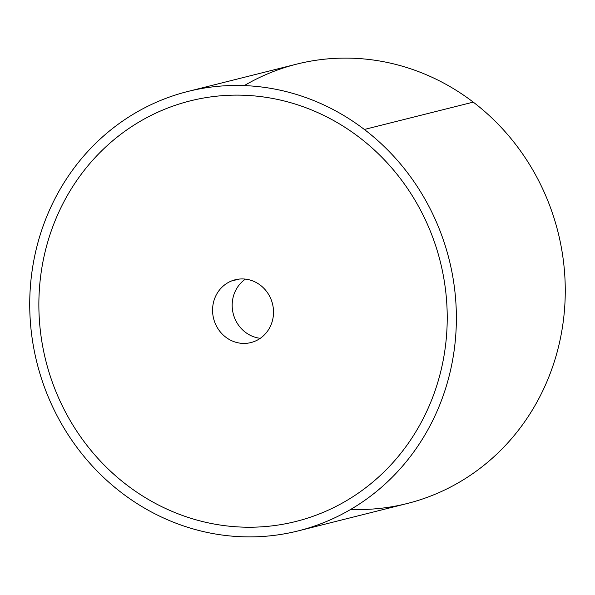 <?xml version="1.0" encoding="UTF-8"?>
<svg xmlns="http://www.w3.org/2000/svg" width="595" height="595" viewBox="0 0 595 595"><rect width="100%" height="100%" fill="white"/><g stroke="black" fill="none" stroke-linecap="round" stroke-linejoin="round"><path stroke-width="0.89" d="M187.864 91.466L296.756 64.111A226.531 212.467 75.9 0 1 473.248 102.124L364.356 129.472A226.531 212.467 -104.1 0 0 187.864 91.466A226.531 212.467 -104.1 0 0 32.859 265.913A226.531 212.467 -104.1 0 0 121.744 492.876A226.531 212.467 -104.1 0 0 298.236 530.889A226.531 212.467 -104.1 0 0 453.241 356.442A226.531 212.467 -104.1 0 0 364.356 129.472L473.248 102.124A226.531 212.467 75.9 0 1 562.134 329.087A226.531 212.467 75.9 0 1 407.129 503.534L298.236 530.889M350.723 509.402A226.531 212.467 -104.1 0 0 555.403 358.16A226.531 212.467 -104.1 0 0 473.248 102.124A226.531 212.467 -104.1 0 0 244.27 85.598M121.744 492.876A226.531 212.467 75.9 0 1 67.57 177.25A226.531 212.467 75.9 0 1 364.356 129.472A226.531 212.467 75.9 0 1 418.53 445.097A226.531 212.467 75.9 0 1 121.744 492.876M295.871 521.473A216.825 203.356 -104.1 0 0 321.65 513.009A216.825 203.356 -104.1 0 0 446.109 340.288A216.825 203.356 -104.1 0 0 359.157 137.259A216.825 203.356 -104.1 0 0 190.229 100.882L190.229 100.882A216.825 203.356 75.9 0 1 359.157 137.259A216.825 203.356 75.9 0 1 446.109 340.288A216.825 203.356 75.9 0 1 321.65 513.009A216.825 203.356 75.9 0 1 54.599 388.267A216.825 203.356 75.9 0 1 164.443 109.346A216.825 203.356 75.9 0 1 431.494 234.088A216.825 203.356 75.9 0 1 321.65 513.009L321.65 513.009A216.825 203.356 -104.1 0 0 436.313 247.721A216.825 203.356 -104.1 0 0 190.221 100.882A216.825 203.356 -104.1 0 0 164.443 109.346A216.825 203.356 -104.1 0 0 49.779 374.634A216.825 203.356 -104.1 0 0 295.871 521.473L295.871 521.473A216.825 203.356 -104.1 0 0 321.65 513.009A216.825 203.356 75.9 0 1 295.871 521.473M245.415 279.122A32.361 30.352 -104.1 0 0 233.21 313.647A32.361 30.352 -104.1 0 0 260.283 338.31A32.361 30.352 75.9 0 1 233.21 313.647A32.361 30.352 75.9 0 1 245.415 279.122M231.314 281.056L239.153 279.085L231.314 281.056A32.361 30.352 75.9 0 1 235.159 279.791A32.361 30.352 75.9 0 1 271.893 301.702A32.361 30.352 75.9 0 1 254.779 341.299A32.361 30.352 75.9 0 1 250.934 342.564A32.361 30.352 75.9 0 1 214.2 320.646A32.361 30.352 75.9 0 1 231.314 281.056A32.361 30.352 -104.1 0 0 214.921 322.683A32.361 30.352 -104.1 0 0 254.779 341.299A32.361 30.352 -104.1 0 0 271.171 299.672A32.361 30.352 -104.1 0 0 231.314 281.056"/></g></svg>
